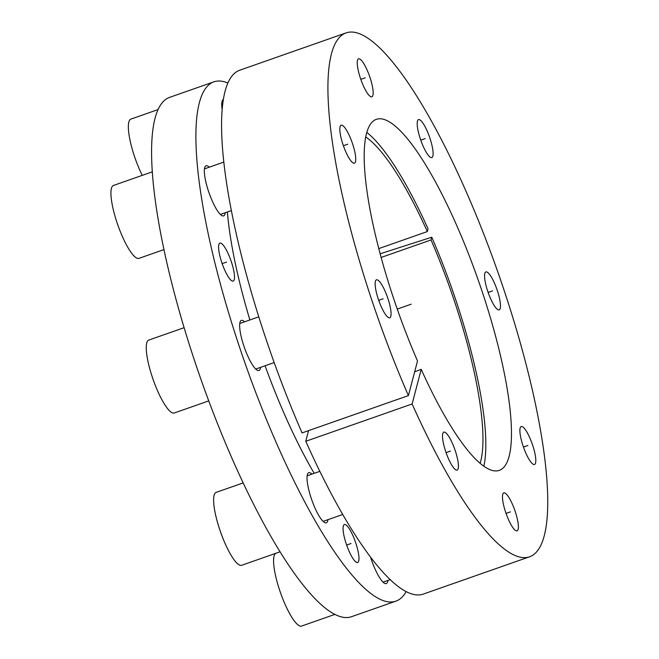 <?xml version="1.0" encoding="UTF-8"?>
<svg xmlns="http://www.w3.org/2000/svg" width="659" height="659" viewBox="0 0 659 659"><rect width="100%" height="100%" fill="white"/><g stroke="black" fill="none" stroke-linecap="round" stroke-linejoin="round"><path stroke-width="0.99" d="M483.846 466.16A188.252 43.543 70.7 0 0 431.76 237.207L380.086 253.797M365.63 136.891A181.011 41.871 -109.3 0 1 427.329 231.564L428.053 228.83A188.252 43.543 70.7 0 0 366.725 132.327M314.203 473.335A197.37 45.652 -109.3 0 1 265.075 365.786M249.868 319.961A197.37 45.652 -109.3 0 1 227.388 211.992M227.75 82.943A275.141 63.643 70.7 0 0 213.788 81.864A275.141 63.643 70.7 0 0 244.818 362.557A275.141 63.643 70.7 0 0 395.96 601.115A275.141 63.643 70.7 0 0 406.191 591.543M346.23 543.856A20.116 4.654 70.7 0 0 357.689 562.489A20.116 4.654 70.7 0 0 355.827 543.164A20.116 4.654 70.7 0 0 344.369 524.531A20.116 4.654 70.7 0 0 346.23 543.856M209.265 167.197A26.549 6.137 70.7 0 0 206.053 165.771A26.549 6.137 70.7 0 0 208.508 191.275A26.549 6.137 70.7 0 0 223.632 215.872A26.549 6.137 70.7 0 0 225.246 212.75M223.187 99.55A26.549 6.137 70.7 0 0 222.042 108.982M370.498 556.946A26.549 6.137 70.7 0 0 371.157 558.972A26.549 6.137 70.7 0 0 386.281 583.569A26.549 6.137 70.7 0 0 387.896 580.447M311.962 474.126A26.549 6.137 70.7 0 0 308.75 472.692A26.549 6.137 70.7 0 0 311.205 498.204A26.549 6.137 70.7 0 0 326.329 522.793A26.549 6.137 70.7 0 0 327.943 519.671M244.588 321.814A26.549 6.137 70.7 0 0 241.375 320.389A26.549 6.137 70.7 0 0 243.83 345.893A26.549 6.137 70.7 0 0 258.954 370.49A26.549 6.137 70.7 0 0 260.569 367.368M221.745 262.43A20.116 4.654 70.7 0 0 233.204 281.063A20.116 4.654 70.7 0 0 231.342 261.738A20.116 4.654 70.7 0 0 219.884 243.105A20.116 4.654 70.7 0 0 221.745 262.43M395.96 601.115L351.651 616.659A275.141 63.643 -109.3 0 1 200.509 378.109A275.141 63.643 -109.3 0 1 169.478 97.417L213.788 81.864M431.76 237.207L431.035 239.942A181.011 41.871 -109.3 0 1 480.147 463.277M381.075 257.471L431.035 239.942M378.719 248.624L427.329 231.564M417.509 360.959A185.97 43.016 -109.3 0 1 377.014 119.131A185.97 43.016 -109.3 0 1 478.409 280.61A185.97 43.016 -109.3 0 1 500.132 470.04A185.97 43.016 -109.3 0 1 421.216 369.337L412.122 403.975A277.554 64.203 70.7 0 0 529.696 556.748A277.554 64.203 70.7 0 0 498.393 273.592A277.554 64.203 70.7 0 0 345.926 32.95A277.554 64.203 70.7 0 0 408.415 395.598L417.509 360.959M455.27 450.756A20.116 4.654 70.7 0 0 443.82 432.123A20.116 4.654 70.7 0 0 445.673 451.448A20.116 4.654 70.7 0 0 457.132 470.081A20.116 4.654 70.7 0 0 455.27 450.756M515.231 511.532A20.116 4.654 70.7 0 0 503.773 492.899A20.116 4.654 70.7 0 0 505.634 512.224A20.116 4.654 70.7 0 0 517.084 530.857A20.116 4.654 70.7 0 0 515.231 511.532M532.645 445.171A20.116 4.654 70.7 0 0 521.187 426.546A20.116 4.654 70.7 0 0 523.048 445.863A20.116 4.654 70.7 0 0 534.507 464.496A20.116 4.654 70.7 0 0 532.645 445.171M497.323 290.553A20.116 4.654 70.7 0 0 485.864 271.928A20.116 4.654 70.7 0 0 487.726 291.245A20.116 4.654 70.7 0 0 499.184 309.878A20.116 4.654 70.7 0 0 497.323 290.553M429.948 138.25A20.116 4.654 70.7 0 0 418.49 119.617A20.116 4.654 70.7 0 0 420.351 138.942A20.116 4.654 70.7 0 0 431.81 157.575A20.116 4.654 70.7 0 0 429.948 138.25M369.996 77.474A20.116 4.654 70.7 0 0 358.537 58.84A20.116 4.654 70.7 0 0 360.399 78.166A20.116 4.654 70.7 0 0 371.857 96.799A20.116 4.654 70.7 0 0 369.996 77.474M352.581 143.835A20.116 4.654 70.7 0 0 341.123 125.202A20.116 4.654 70.7 0 0 342.985 144.527A20.116 4.654 70.7 0 0 354.435 163.16A20.116 4.654 70.7 0 0 352.581 143.835M387.904 298.453A20.116 4.654 70.7 0 0 376.446 279.82A20.116 4.654 70.7 0 0 378.307 299.145A20.116 4.654 70.7 0 0 389.766 317.778A20.116 4.654 70.7 0 0 387.904 298.453M408.415 395.598L302.069 432.914A277.554 64.203 -109.3 0 1 239.579 70.266L345.926 32.95M529.696 556.748L423.35 594.064A277.554 64.203 -109.3 0 1 305.776 441.291L412.122 403.975M308.569 430.624L305.776 441.291M414.651 371.833L421.216 369.337M208.763 400.886L174.322 412.971A38.617 8.929 70.7 0 1 152.328 377.195A38.617 8.929 -109.3 0 1 148.753 340.093L184.083 327.696M280.166 551.781L241.696 565.274A38.617 8.929 70.7 0 1 219.694 529.498A38.617 8.929 -109.3 0 1 216.127 492.397L243.229 482.89M335.003 614.353L301.649 626.05A38.617 8.929 70.7 0 1 279.655 590.275A38.617 8.929 -109.3 0 1 275.734 553.338M142.237 175.368A38.617 8.929 70.7 0 1 134.42 156.224A38.617 8.929 -109.3 0 1 130.853 119.122L157.921 109.625M163.885 249.621L139 258.353A38.617 8.929 70.7 0 1 117.005 222.577A38.617 8.929 -109.3 0 1 113.43 185.476L152.196 171.875M397.22 309.096L411.224 304.178M222.149 263.625L226.539 262.084M346.634 545.051L351.025 543.51M378.711 300.339L383.101 298.799M343.388 145.721L347.779 144.181M360.811 79.36L365.193 77.82M420.763 140.136L425.154 138.596M488.13 292.439L492.52 290.899M523.46 447.057L527.851 445.517M506.038 513.419L510.428 511.878M446.085 452.642L450.476 451.102M239.761 323.511L258.715 316.864M255.741 369.056L274.144 362.598M307.135 475.814L319.862 471.35M323.116 521.368L342.771 514.465M383.068 582.136L390.285 579.607M221.852 102.532L222.791 102.211M204.438 168.893L223.665 162.147M220.419 214.439L231.243 210.641"/></g></svg>
